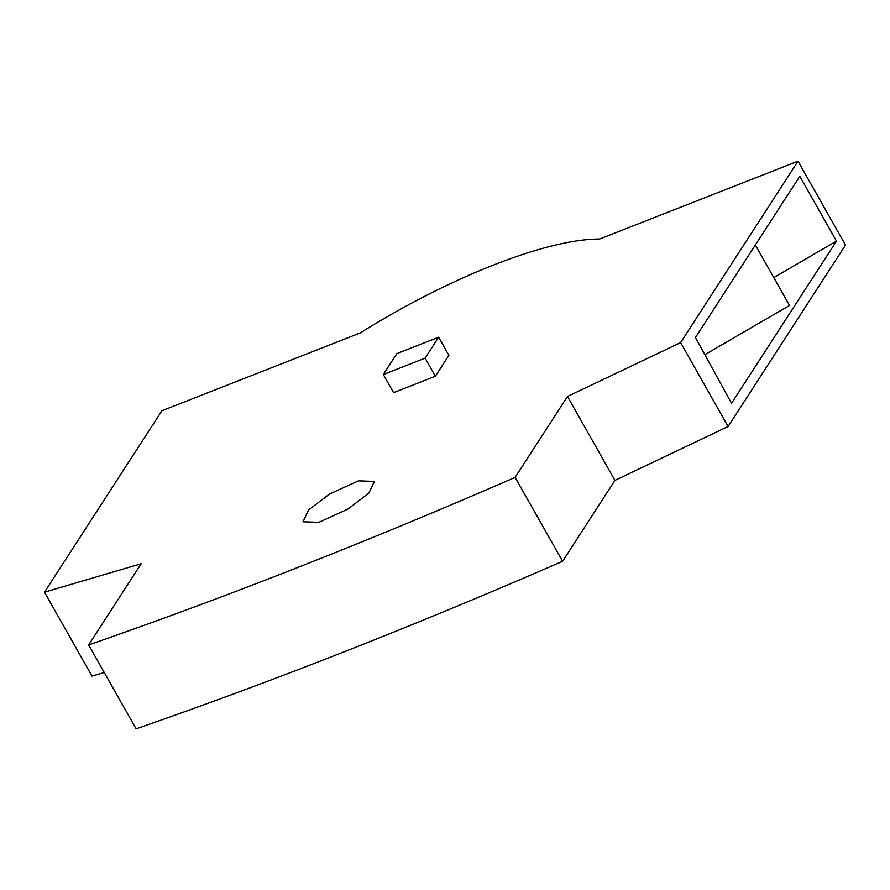<?xml version="1.0" encoding="UTF-8"?>
<svg xmlns="http://www.w3.org/2000/svg" width="890" height="890" viewBox="0 0 890 890"><rect width="100%" height="100%" fill="white"/><g stroke="black" fill="none" stroke-linecap="round" stroke-linejoin="round"><path stroke-width="1.33" d="M347.834 509.158L318.876 522.319L302.989 521.774L308.474 510.092L329.5 494.017L358.47 480.856L374.345 481.401L368.849 493.105L347.834 509.158M161.902 410.757L44.5 592.184L141.187 563.737L88.655 644.927C225.404 597.457 367.559 541.61 515.121 477.385L567.475 396.473L680.616 342.594L798.019 161.168L599.593 239.021A239.121 65.115 -29.5 0 0 360.339 332.893L161.902 410.757M438.648 337.21L448.905 355.321L435.355 376.259L393.58 392.646L383.323 374.534L396.873 353.597L438.648 337.21L425.097 358.147L383.323 374.534M44.5 592.184L91.982 676.1L104.252 672.495M798.019 161.168L845.5 245.073L728.098 426.51L680.616 342.594M731.535 403.315L695.446 337.555L799.81 176.287L836.489 241.123L731.535 403.315M567.475 396.473L614.946 480.389L728.098 426.51M515.121 477.385L562.602 561.29L614.946 480.389M88.655 644.927L136.126 728.832C272.885 681.373 415.04 625.525 562.602 561.29M435.355 376.259L425.097 358.147M836.489 241.123L773.788 277.58M755.343 244.984L789.541 305.437L704.847 354.687"/></g></svg>
